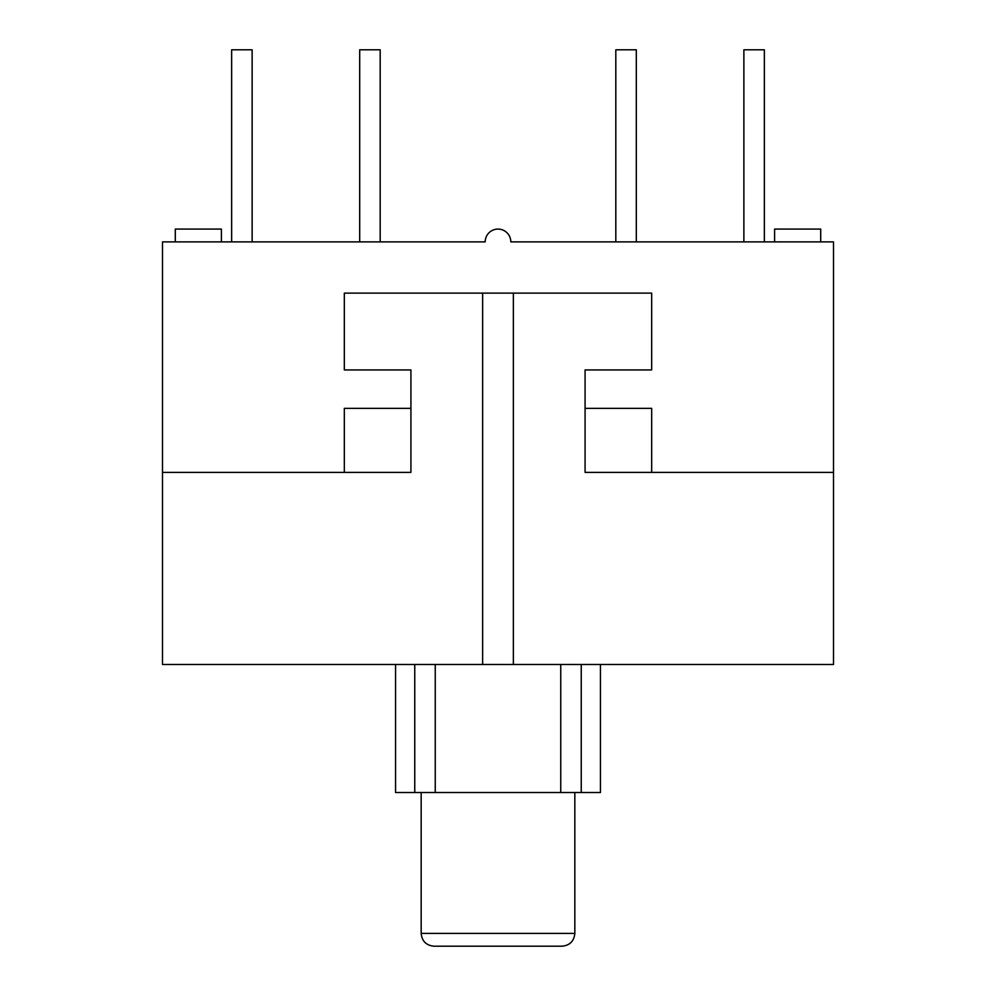 <?xml version="1.0" encoding="UTF-8"?>
<svg xmlns="http://www.w3.org/2000/svg" width="996" height="996" viewBox="0 0 996 996"><rect width="100%" height="100%" fill="white"/><g stroke="black" fill="none" stroke-linecap="round" stroke-linejoin="round"><path stroke-width="1.49" d="M482.637 664.469L162.485 664.469L162.485 472.39L344.33 472.39L344.33 408.36L410.925 408.36L410.925 472.39L162.485 472.39L162.485 241.891L485.189 241.891A12.811 12.811 0 0 1 498 229.08A12.811 12.811 0 0 1 510.811 241.891L833.515 241.891L833.515 472.39L585.075 472.39L585.075 369.939L585.075 472.39L833.515 472.39L833.515 664.469L513.363 664.469L513.363 293.11L651.67 293.11L651.67 369.939L585.075 369.939L651.67 369.939L651.67 293.11L482.637 293.11L482.637 664.469L513.363 664.469M344.33 472.39L410.925 472.39L410.925 369.939L344.33 369.939L344.33 293.11L482.637 293.11L344.33 293.11L344.33 369.939L410.925 369.939L410.925 408.36M651.67 472.39L651.67 408.36L585.075 408.36M252.125 241.891L252.125 49.8L231.645 49.8L231.645 241.891M380.186 241.891L380.186 49.8L359.693 49.8L359.693 241.891M615.814 241.891L615.814 49.8L636.307 49.8L636.307 241.891M743.875 241.891L743.875 49.8L764.355 49.8L764.355 241.891M774.602 241.891L774.602 229.08L820.704 229.08L820.704 241.891M175.296 241.891L175.296 229.08L221.398 229.08L221.398 241.891M421.171 792.53L421.171 933.389C421.943 941.158 426.213 945.428 433.97 946.2C426.213 945.428 421.943 941.158 421.171 933.389L574.829 933.389C574.057 941.158 569.787 945.428 562.03 946.2C569.787 945.428 574.057 941.158 574.829 933.389L574.829 792.53M433.97 946.2L562.03 946.2L433.97 946.2M600.451 664.469L600.451 792.53L395.549 792.53L395.549 664.469M581.241 792.53L581.241 664.469M560.748 792.53L560.748 664.469M435.252 792.53L435.252 664.469M414.759 792.53L414.759 664.469"/></g></svg>
